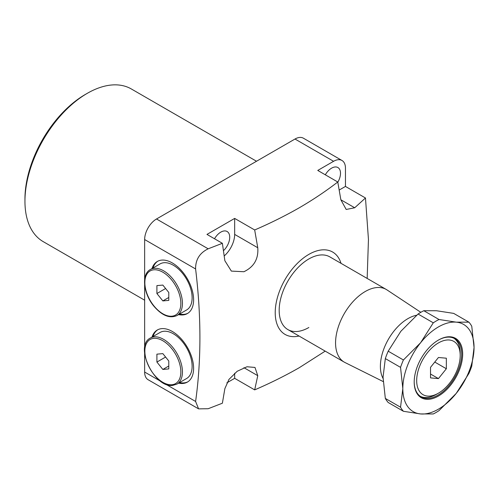 <?xml version="1.0" encoding="UTF-8"?>
<svg xmlns="http://www.w3.org/2000/svg" width="499" height="499" viewBox="0 0 499 499"><rect width="100%" height="100%" fill="white"/><g stroke="black" fill="none" stroke-linecap="round" stroke-linejoin="round"><path stroke-width="0.75" d="M152.014 268.562A30.077 17.365 60 0 1 157.304 261.47A30.077 17.365 60 0 1 172.342 262.961A30.077 17.365 60 0 1 191.99 289.464A30.077 17.365 60 0 1 187.381 313.565A30.077 17.365 60 0 1 178.592 314.601M153 267.994A30.077 17.365 60 0 1 157.809 261.202M178.592 383.132A30.077 17.365 -120 0 0 187.381 382.103A30.077 17.365 -120 0 0 191.99 358.001A30.077 17.365 -120 0 0 172.342 331.492A30.077 17.365 -120 0 0 157.304 330.007A30.077 17.365 -120 0 0 152.014 337.099M157.809 329.733A30.077 17.365 -120 0 0 153 336.526M341.029 263.347A47.567 27.464 120 0 0 308.85 254.39A47.567 27.464 120 0 0 275.585 306.723A47.567 27.464 120 0 0 299.057 336.039M325.198 351.128L299.313 367.676C285.397 375.635 270.52 383.039 254.677 389.881L234.661 378.329L234.661 373.227M354.708 207.765L340.854 199.768L346.187 209.468L354.708 207.765L365.474 197.991L368.455 239.458L367.164 278.436M340.854 199.768L337.773 181.998L317.757 170.44L333.582 161.302L295.003 139.028L156.518 218.986L208.17 248.808L222.379 243.306L206.966 234.405L234.661 218.412L254.677 229.97C270.52 223.128 285.397 215.724 299.313 207.765C313.098 199.731 325.916 191.142 337.773 181.998M254.677 229.97L257.765 247.741C258.607 258.887 253.991 266.884 243.917 271.73L231.361 271.1L224.862 260.728L222.379 243.306M223.465 250.685A12.594 7.267 120 0 0 227.107 231.499A12.594 7.267 120 0 0 220.814 232.122A12.594 7.267 120 0 0 214.52 238.765M337.811 182.216A12.594 7.267 120 0 0 337.898 167.533A12.594 7.267 120 0 0 331.604 168.157A12.594 7.267 120 0 0 325.311 174.8M420.825 312.318L386.95 289.888A41.966 24.233 120 0 0 386.22 289.439L329.839 256.885A41.966 24.233 120 0 0 308.85 258.962A41.966 24.233 120 0 0 281.436 295.944A41.966 24.233 120 0 0 287.867 329.577A41.966 24.233 120 0 0 308.85 327.5M24.95 201.278L24.95 198.995A85.335 49.27 -60 0 1 85.292 94.479L87.269 93.338A88.136 50.886 120 0 0 24.95 201.278A88.136 50.886 120 0 0 43.201 241.628L144.641 300.192M165.288 383.962L195.602 401.464L198.596 408.868L148.122 379.727A16.785 9.693 -60 0 1 144.641 372.042L160.871 381.411M195.602 401.464C201.347 360.496 201.347 316.329 195.602 268.967L144.641 239.545L144.641 279.671M144.641 284.773L144.641 348.202M144.641 353.304L144.641 372.042M144.641 239.545A16.785 9.693 -60 0 1 156.518 218.986M295.003 139.028A16.785 9.693 -60 0 1 303.398 138.198L341.977 160.472A16.785 9.693 120 0 0 333.582 161.302M187.867 313.266A30.077 17.365 60 0 1 179.584 314.027M365.474 197.991L345.451 186.433L345.451 168.157A16.785 9.693 120 0 0 341.977 160.472M254.677 389.881L257.765 375.672L254.983 367.445L246.999 366.759L237.187 371.275L228.929 379.44L224.862 388.659L222.379 403.217L208.17 408.725L198.596 408.868M226.858 382.833L234.661 378.329M256.517 161.246L131.337 88.972A88.136 50.886 120 0 0 87.269 93.338L85.292 94.479M208.17 248.808C199.662 252.956 195.471 259.673 195.602 268.967M339.195 190.044L345.451 186.433M224.207 255.943A19.586 11.309 120 0 0 234.661 234.405L234.661 218.412M179.584 382.565A30.077 17.365 -120 0 0 187.867 381.804M436.463 394.316L438.44 393.175A30.776 17.771 120 0 0 460.203 355.481A30.776 17.771 120 0 0 438.44 342.919A30.776 17.771 120 0 0 416.677 380.612A30.776 17.771 120 0 0 438.44 393.175L436.463 394.316A33.576 19.386 -60 0 1 420.432 396.381M453.971 338.285A33.576 19.386 -60 0 1 460.203 353.198L460.203 355.481M386.22 289.439A41.966 24.233 120 0 0 365.237 291.516A41.966 24.233 120 0 0 337.823 328.498A41.966 24.233 120 0 0 344.254 362.131A41.966 24.233 120 0 0 345.009 362.536L383.157 381.548M329.839 256.885A41.966 24.233 120 0 0 308.85 258.962A41.966 24.233 120 0 0 281.436 295.944A41.966 24.233 120 0 0 287.867 329.577L344.254 362.131M416.646 315.231A38.947 22.486 120 0 0 407.926 318.63A38.947 22.486 120 0 0 383.051 378.442M430.525 377.893L438.44 378.598L446.349 368.755L446.349 358.201L438.44 357.496L430.525 367.339L430.525 377.893M430.525 374.025L438.44 378.598M434.766 362.062L446.349 368.755M438.44 396.031A34.275 19.785 -60 0 1 414.201 382.041A34.275 19.785 -60 0 1 438.44 340.062L438.44 340.062A34.275 19.785 -60 0 1 462.673 354.053A34.275 19.785 -60 0 1 438.44 396.031M414.201 381.747A33.576 19.386 120 0 0 421.156 396.836A33.576 19.386 120 0 0 437.941 395.177A33.576 19.386 120 0 0 459.878 365.586A33.576 19.386 120 0 0 454.732 338.684A33.576 19.386 120 0 0 438.191 340.206M385.328 398.42L383.045 377.182L385.328 358.588L400.541 367.37L402.824 388.602L400.541 407.203L385.328 398.42A55.957 32.31 120 0 0 388.197 402.5L403.41 411.282L420.632 413.939L433.288 413.952A55.957 32.31 -60 0 0 439.02 410.64L456.242 393.374L468.898 373.477A55.957 32.31 -60 0 0 471.767 366.085L474.05 347.485L471.767 326.252A55.957 32.31 -60 0 0 468.898 322.167L456.242 322.154L439.02 319.503L423.807 310.715L436.463 310.734L453.678 313.384L468.898 322.167M388.197 351.19L400.847 331.292L418.068 314.027L433.288 322.816L420.632 342.713L403.41 359.979L388.197 351.19A55.957 32.31 120 0 0 385.328 358.588M423.807 310.715A55.957 32.31 120 0 0 418.068 314.027M433.288 322.816A55.957 32.31 -60 0 1 439.02 319.503M400.541 367.37A55.957 32.31 -60 0 1 403.41 359.979M403.41 411.282A55.957 32.31 -60 0 1 400.541 407.203M474.05 347.485A50.362 29.079 120 0 0 456.242 322.154A50.362 29.079 120 0 0 420.632 342.713A50.362 29.079 120 0 0 402.824 388.602A50.362 29.079 120 0 0 420.632 413.939A50.362 29.079 120 0 0 456.242 393.374A50.362 29.079 120 0 0 474.05 347.485M163.934 331.261A26.578 15.344 -120 0 0 160.042 332.465L150.349 338.06A26.578 15.344 60 0 1 154.241 336.856A26.578 15.344 60 0 1 178.548 356.473A26.578 15.344 60 0 1 176.927 384.099L186.62 378.498A26.578 15.344 -120 0 0 188.242 350.878A26.578 15.344 -120 0 0 163.934 331.261M156.911 362.068L162.842 369.447L168.781 368.917L168.781 361.008L162.842 353.623L156.911 354.153L156.911 362.068L165.599 357.047M168.781 366.023L162.842 369.447M176.927 315.561L186.62 309.966A26.578 15.344 -120 0 0 182.728 273.577A26.578 15.344 -120 0 0 160.042 263.927L150.349 269.522A26.578 15.344 60 0 1 173.034 279.172A26.578 15.344 60 0 1 176.927 315.561C169.623 318.742 161.901 315.568 153.761 306.049C143.394 293.637 141.155 274.307 150.349 269.522M168.781 300.386L168.781 292.47L162.842 285.085L156.911 285.615L156.911 293.531L162.842 300.916L168.781 300.386M168.781 297.485L162.842 300.916M165.599 288.516L156.911 293.531M257.765 375.672L243.917 367.676M257.765 247.741L234.661 234.405M153.842 338.334A25.461 14.702 -120 0 0 147.255 362.929A25.461 14.702 -120 0 0 171.849 384.735A25.461 14.702 -120 0 0 178.436 360.141A25.461 14.702 -120 0 0 153.842 338.334M153.842 305.806A25.461 14.702 -120 0 0 178.436 312.399A25.461 14.702 -120 0 0 171.849 280.195A25.461 14.702 -120 0 0 147.255 273.602A25.461 14.702 -120 0 0 153.842 305.806M150.349 338.06C134.038 345.907 154.553 388.39 172.735 385.396L176.927 384.099"/></g></svg>
